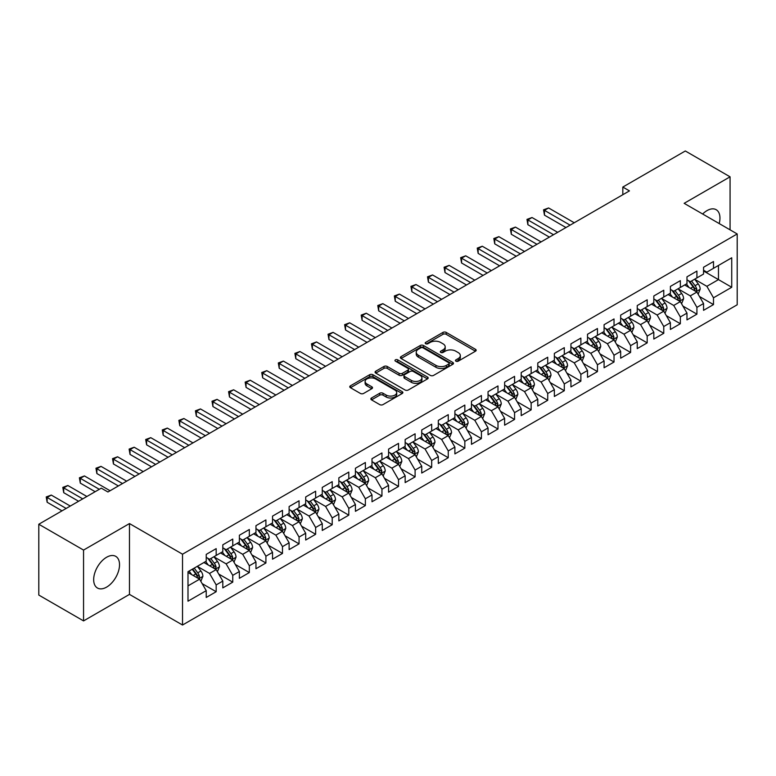 <?xml version="1.0" encoding="UTF-8"?>
<svg xmlns="http://www.w3.org/2000/svg" width="776" height="776" viewBox="0 0 776 776"><rect width="100%" height="100%" fill="white"/><g stroke="black" fill="none" stroke-linecap="round" stroke-linejoin="round"><path stroke-width="1.16" d="M455.929 361.18A1.61 0.931 0 0 0 458.209 361.18L475.494 351.198A2.299 1.329 0 0 0 476.173 350.257A2.299 1.329 0 0 0 475.494 349.316L446.21 332.409A2.299 1.329 0 0 0 442.95 332.409L425.665 342.391A1.61 0.931 0 0 0 425.19 343.05A1.61 0.931 0 0 0 425.665 343.71A1.61 0.931 0 0 0 427.945 343.71L430.185 342.42A7.362 4.249 0 0 1 440.593 342.42L443.038 343.826A7.362 4.249 0 0 1 445.191 346.833A7.362 4.249 0 0 1 443.038 349.84L440.797 351.13A1.61 0.931 0 0 0 440.322 351.79A1.61 0.931 0 0 0 440.797 352.44A1.61 0.931 0 0 0 443.077 352.44L445.317 351.15A7.362 4.249 0 0 1 455.725 351.15L458.17 352.566A7.362 4.249 0 0 1 460.323 355.573A7.362 4.249 0 0 1 458.17 358.57L455.929 359.87A1.61 0.931 0 0 0 455.464 360.52A1.61 0.931 0 0 0 455.929 361.18L455.929 359.87M106.603 587.122A18.285 10.554 120 0 0 118.544 571.01A18.285 10.554 120 0 0 115.74 556.353A18.285 10.554 120 0 0 106.603 557.255A18.285 10.554 120 0 0 94.653 573.377A18.285 10.554 120 0 0 97.456 588.024A18.285 10.554 120 0 0 106.603 587.122M719.197 223.566A18.285 10.554 120 0 0 716.17 209.704A18.285 10.554 120 0 0 707.033 210.606A18.285 10.554 120 0 0 702.658 214.011M371.52 397.981A2.299 1.329 0 0 0 370.85 398.922A2.299 1.329 0 0 0 371.52 399.863L379.736 404.606A2.299 1.329 0 0 0 382.995 404.606L402.191 393.519A2.299 1.329 0 0 0 402.87 392.578A2.299 1.329 0 0 0 402.191 391.647L372.907 374.73A2.299 1.329 0 0 0 369.648 374.73L350.451 385.817A2.299 1.329 0 0 0 349.772 386.758A2.299 1.329 0 0 0 350.451 387.699L360.374 393.432A2.299 1.329 0 0 0 363.634 393.432L371.85 388.679A2.299 1.329 0 0 0 372.519 387.748A2.299 1.329 0 0 0 371.85 386.807L366.922 383.965A6.159 3.55 0 0 1 365.118 381.452A6.159 3.55 0 0 1 368.92 378.164A6.159 3.55 0 0 1 375.632 378.94L394.916 390.066A6.159 3.55 0 0 1 396.711 392.578A6.159 3.55 0 0 1 392.918 395.867A6.159 3.55 0 0 1 386.205 395.091L382.995 393.238A2.299 1.329 0 0 0 379.736 393.238L371.52 397.981L371.52 399.863M83.556 550.077L83.556 620.907L129.476 594.397L129.476 523.567L83.556 550.077L38.8 524.236L101.297 488.162L107.932 491.984L629.452 190.886L622.818 187.064L622.818 194.718M129.476 523.567L182.525 554.2L737.2 233.954L737.2 304.784L182.525 625.019L182.525 554.2M730.07 229.841L730.07 176.821L684.151 203.331L737.2 233.954M730.07 176.821L685.315 150.981L622.818 187.064M430.34 375.39A2.299 1.329 0 0 0 433.6 375.39L452.796 364.303A2.299 1.329 0 0 0 453.475 363.362A2.299 1.329 0 0 0 452.796 362.431L423.512 345.514A2.299 1.329 0 0 0 420.252 345.514L401.056 356.601A2.299 1.329 0 0 0 400.377 357.542A2.299 1.329 0 0 0 401.056 358.483L430.34 375.39M396.08 361.529A1.61 0.931 0 0 1 397.719 361.761L427.469 378.93L408.292 389.998A2.299 1.329 0 0 1 405.043 389.998L375.749 373.091L375.749 371.209A2.299 1.329 0 0 0 375.08 372.15A2.299 1.329 0 0 0 375.749 373.091M375.749 371.209L383.965 366.466A2.299 1.329 0 0 1 387.224 366.466L399.097 373.324A2.299 1.329 0 0 0 402.356 373.324L407.807 370.181A2.299 1.329 0 0 0 408.477 369.24A2.299 1.329 0 0 0 407.807 368.299L395.44 361.16A1.61 0.931 0 0 1 394.965 360.5A1.61 0.931 0 0 1 395.964 359.637A1.61 0.931 0 0 1 397.719 359.841L427.498 377.039A2.299 1.329 0 0 1 428.168 377.97A2.299 1.329 0 0 1 427.498 378.911L427.498 377.039M703.551 270.999L718.469 279.612L718.469 265.45L731.729 257.787L713.493 268.321L713.493 261.522L703.551 267.264L703.551 274.064L696.916 277.886L696.916 271.096L686.973 276.838L686.973 283.628L680.339 287.459L680.339 280.66L670.396 286.402L670.396 293.202L663.761 297.033L663.761 290.234L653.819 295.976L653.819 302.776L647.184 306.598L647.184 299.808L637.241 305.55L637.241 312.34L630.607 316.171L630.607 309.372L620.664 315.114L620.664 321.914L614.029 325.745L614.029 318.946L604.087 324.688L604.087 331.488L597.452 335.31L597.452 328.52L587.51 334.262L587.51 341.052L580.875 344.884L580.875 338.084L570.932 343.826L570.932 350.626L564.298 354.457L564.298 347.658L554.355 353.4L554.355 360.2L547.72 364.022L547.72 357.232L537.778 362.974L537.778 369.764L531.143 373.595L531.143 366.796L521.2 372.538L521.2 379.338L514.566 383.169L514.566 376.37L504.623 382.112L504.623 388.912L497.988 392.734L497.988 385.944L488.046 391.686L488.046 398.476L481.411 402.308L481.411 395.517L471.469 401.26L471.469 408.05L464.834 411.881L464.834 405.082L454.891 410.824L454.891 417.624L448.256 421.446L448.256 414.656L438.314 420.398L438.314 427.188L431.679 431.019L431.679 424.23L421.737 429.972L421.737 436.762L415.102 440.593L415.102 433.794L405.159 439.536L405.159 446.336L398.524 450.158L398.524 443.368L388.582 449.11L388.582 455.9L381.947 459.731L381.947 452.941L372.005 458.684L372.005 465.474L365.37 469.305L365.37 462.506L355.427 468.248L355.427 475.048L348.793 478.879L348.793 472.08L338.85 477.822L338.85 484.622L332.215 488.443L332.215 481.654L322.273 487.396L322.273 494.186L315.638 498.017L315.638 491.218L305.695 496.96L305.695 503.76L299.061 507.591L299.061 500.792L289.118 506.534L289.118 513.334L282.483 517.155L282.483 510.365L272.541 516.108L272.541 522.898L265.906 526.729L265.906 519.93L255.964 525.672L255.964 532.472L249.329 536.303L249.329 529.504L239.386 535.246L239.386 542.046L232.751 545.867L232.751 539.077L222.809 544.82L222.809 551.61L216.174 555.441L216.174 548.642L206.232 554.384L206.232 561.184L187.996 571.708L187.996 601.187L206.232 590.662L199.597 579.177L187.996 572.475M731.729 257.787L731.729 287.265L713.493 297.8L706.868 286.315L694.84 279.37M699.486 296.5L713.493 304.59L713.493 297.8M713.493 304.59L703.551 310.332L703.551 303.542L696.916 307.364L690.291 295.879L678.263 288.944M682.909 306.074L696.916 314.164L696.916 307.364M696.916 314.164L686.973 319.906L686.973 313.106L680.339 316.938L673.713 305.453L661.685 298.517M666.332 315.648L680.339 323.728L680.339 316.938M680.339 323.728L670.396 329.47L670.396 322.68L663.761 326.512L657.136 315.027L645.118 308.082M649.755 325.212L663.761 333.302L663.761 326.512M663.761 333.302L653.819 339.044L653.819 332.254L647.184 336.076L640.559 324.591L628.541 317.656M633.177 334.786L647.184 342.876L647.184 336.076M647.184 342.876L637.241 348.618L637.241 341.818L630.607 345.65L623.982 334.165L611.963 327.23M616.6 344.36L630.607 352.45L630.607 345.65M630.607 352.45L620.664 358.192L620.664 351.392L614.029 355.224L607.404 343.739L595.386 336.794M600.023 353.924L614.029 362.014L614.029 355.224M614.029 362.014L604.087 367.756L604.087 360.966L597.452 364.788L590.827 353.303L578.809 346.368M583.445 363.498L597.452 371.588L597.452 364.788M597.452 371.588L587.51 377.33L587.51 370.53L580.875 374.362L574.25 362.877L562.231 355.941M566.868 373.072L580.875 381.161L580.875 374.362M580.875 381.161L570.932 386.904L570.932 380.104L564.298 383.936L557.672 372.451L545.654 365.506M550.291 382.636L564.298 390.726L564.298 383.936M564.298 390.726L554.355 396.468L554.355 389.678L547.72 393.5L541.095 382.015L529.077 375.08M533.713 392.21L547.72 400.3L547.72 393.5M547.72 400.3L537.778 406.042L537.778 399.242L531.143 403.074L524.518 391.589L512.5 384.654M517.136 401.784L531.143 409.873L531.143 403.074M531.143 409.873L521.2 415.616L521.2 408.816L514.566 412.648L507.94 401.163L495.922 394.218M500.559 411.358L514.566 419.438L514.566 412.648M514.566 419.438L504.623 425.18L504.623 418.39L497.988 422.212L491.363 410.727L479.345 403.792M483.981 420.922L497.988 429.012L497.988 422.212M497.988 429.012L488.046 434.754L488.046 427.954L481.411 431.786L474.786 420.301L462.768 413.365M467.404 430.496L481.411 438.585L481.411 431.786M481.411 438.585L471.469 444.328L471.469 437.528L464.834 441.36L458.209 429.875L446.19 422.93M450.827 440.07L464.834 448.15L464.834 441.36M464.834 448.15L454.891 453.892L454.891 447.102L448.256 450.924L441.631 439.439L429.613 432.504M434.25 449.634L448.256 457.724L448.256 450.924M448.256 457.724L438.314 463.466L438.314 456.666L431.679 460.498L425.054 449.013L413.036 442.077M417.672 459.208L431.679 467.298L431.679 460.498M431.679 467.298L421.737 473.04L421.737 466.24L415.102 470.072L408.477 458.587L396.458 451.642M401.095 468.782L415.102 476.862L415.102 470.072M415.102 476.862L405.159 482.604L405.159 475.814L398.524 479.636L391.899 468.151L379.881 461.216M384.518 478.346L398.524 486.436L398.524 479.636M398.524 486.436L388.582 492.178L388.582 485.378L381.947 489.21L375.322 477.725L363.304 470.79M367.94 487.92L381.947 496.01L381.947 489.21M381.947 496.01L372.005 501.752L372.005 494.952L365.37 498.784L358.745 487.299L346.726 480.354M351.363 497.494L365.37 505.574L365.37 498.784M365.37 505.574L355.427 511.316L355.427 504.526L348.793 508.358L342.168 496.863L330.149 489.928M334.786 507.058L348.793 515.148L348.793 508.358M348.793 515.148L338.85 520.89L338.85 514.1L332.215 517.922L325.59 506.437L313.572 499.502M318.209 516.632L332.215 524.721L332.215 517.922M332.215 524.721L322.273 530.464L322.273 523.664L315.638 527.496L309.013 516.011L296.995 509.066M301.631 526.206L315.638 534.286L315.638 527.496M315.638 534.286L305.695 540.028L305.695 533.238L299.061 537.07L292.436 525.585L280.417 518.64M285.054 535.77L299.061 543.86L299.061 537.07M299.061 543.86L289.118 549.602L289.118 542.812L282.483 546.634L275.858 535.149L263.84 528.213M268.477 545.344L282.483 553.433L282.483 546.634M282.483 553.433L272.541 559.176L272.541 552.376L265.906 556.208L259.281 544.723L247.263 537.787M251.899 554.918L265.906 562.998L265.906 556.208M265.906 562.998L255.964 568.74L255.964 561.95L249.329 565.782L242.704 554.297L230.685 547.352M235.322 564.482L249.329 572.572L249.329 565.782M249.329 572.572L239.386 578.314L239.386 571.524L232.751 575.346L226.126 563.861L214.108 556.925M218.745 574.056L232.751 582.145L232.751 575.346M232.751 582.145L222.809 587.888L222.809 581.088L216.174 584.92L209.549 573.435L197.531 566.499M202.167 583.63L216.174 591.719L216.174 584.92M216.174 591.719L206.232 597.462L206.232 590.662M206.232 557.352L209.549 559.273L216.174 555.441M187.996 585.88L199.597 579.177M222.809 547.788L226.126 549.699L232.751 545.867M209.549 573.435L216.174 569.603L203.913 562.522M222.809 581.088L216.174 569.603M239.386 538.214L242.704 540.125L249.329 536.303M226.126 563.861L232.751 560.039L220.491 552.948M239.386 571.524L232.751 560.039M255.964 528.64L259.281 530.561L265.906 526.729M242.704 554.297L249.329 550.465L237.068 543.384M255.964 561.95L249.329 550.465M272.541 519.076L275.858 520.987L282.483 517.155M259.281 544.723L265.906 540.891L253.645 533.81M272.541 552.376L265.906 540.891M289.118 509.502L292.436 511.413L299.061 507.591M275.858 535.149L282.483 531.327L270.223 524.236M289.118 542.812L282.483 531.327M305.695 499.928L309.013 501.849L315.638 498.017M292.436 525.585L299.061 521.753L286.8 514.672M305.695 533.238L299.061 521.753M322.273 490.364L325.59 492.275L332.215 488.443M309.013 516.011L315.638 512.179L303.377 505.098M322.273 523.664L315.638 512.179M338.85 480.79L342.168 482.701L348.793 478.879M325.59 506.437L332.215 502.615L319.954 495.524M338.85 514.1L332.215 502.615M355.427 471.216L358.745 473.137L365.37 469.305M342.168 496.863L348.793 493.041L336.532 485.96M355.427 504.526L348.793 493.041M372.005 461.642L375.322 463.563L381.947 459.731M358.745 487.299L365.37 483.467L353.109 476.386M372.005 494.952L365.37 483.467M388.582 452.078L391.899 453.989L398.524 450.158M375.322 477.725L381.947 473.894L369.686 466.812M388.582 485.378L381.947 473.894M405.159 442.504L408.477 444.415L415.102 440.593M391.899 468.151L398.524 464.329L386.264 457.248M405.159 475.814L398.524 464.329M421.737 432.93L425.054 434.851L431.679 431.019M408.477 458.587L415.102 454.755L402.841 447.674M421.737 466.24L415.102 454.755M438.314 423.366L441.631 425.277L448.256 421.446M425.054 449.013L431.679 445.181L419.418 438.1M438.314 456.666L431.679 445.181M454.891 413.792L458.209 415.703L464.834 411.881M441.631 439.439L448.256 435.617L435.996 428.536M454.891 447.102L448.256 435.617M471.469 404.218L474.786 406.139L481.411 402.308M458.209 429.875L464.834 426.043L452.573 418.962M471.469 437.528L464.834 426.043M488.046 394.654L491.363 396.565L497.988 392.734M474.786 420.301L481.411 416.469L469.15 409.389M488.046 427.954L481.411 416.469M504.623 385.08L507.94 386.991L514.566 383.169M491.363 410.727L497.988 406.905L485.727 399.824M504.623 418.39L497.988 406.905M521.2 375.506L524.518 377.427L531.143 373.595M507.94 401.163L514.566 397.331L502.295 390.25M521.2 408.816L514.566 397.331M537.778 365.942L541.095 367.853L547.72 364.022M524.518 391.589L531.143 387.757L518.872 380.676M537.778 399.242L531.143 387.757M554.355 356.368L557.672 358.279L564.298 354.457M541.095 382.015L547.72 378.193L535.45 371.112M554.355 389.678L547.72 378.193M570.932 346.794L574.25 348.715L580.875 344.884M557.672 372.451L564.298 368.619L552.027 361.538M570.932 380.104L564.298 368.619M587.51 337.23L590.827 339.141L597.452 335.31M574.25 362.877L580.875 359.045L568.604 351.964M587.51 370.53L580.875 359.045M604.087 327.656L607.404 329.567L614.029 325.745M590.827 353.303L597.452 349.481L585.182 342.391M604.087 360.966L597.452 349.481M620.664 318.082L623.982 320.003L630.607 316.171M607.404 343.739L614.029 339.907L601.759 332.826M620.664 351.392L614.029 339.907M637.241 308.518L640.559 310.429L647.184 306.598M623.982 334.165L630.607 330.334L618.336 323.252M637.241 341.818L630.607 330.334M653.819 298.944L657.136 300.855L663.761 297.033M640.559 324.591L647.184 320.769L634.913 313.679M653.819 332.254L647.184 320.769M670.396 289.37L673.713 291.291L680.339 287.459M657.136 315.027L663.761 311.195L651.491 304.114M670.396 322.68L663.761 311.195M686.973 279.806L690.291 281.717L696.916 277.886M673.713 305.453L680.339 301.621L668.068 294.54M686.973 313.106L680.339 301.621M703.551 270.232L706.868 272.143L713.493 268.321M690.291 295.879L696.916 292.057L684.645 284.967M703.551 303.542L696.916 292.057M38.8 524.236L38.8 595.066L83.556 620.907M129.476 594.397L182.525 625.019M706.868 286.315L718.469 279.612L731.729 287.265M456.579 361.412L458.17 360.491A7.362 4.249 0 0 0 460.323 357.484L460.323 355.573M445.191 346.833L445.191 348.744A7.362 4.249 0 0 1 443.038 351.751L441.437 352.673M475.465 351.218L446.21 334.33A2.299 1.329 0 0 0 442.95 334.33L426.305 343.933M452.767 364.322L423.512 347.435A2.299 1.329 0 0 0 420.252 347.435L401.085 358.502M448.732 364.022A1.61 0.931 0 0 0 449.197 363.362A1.61 0.931 0 0 0 448.732 362.712L423.017 347.861A1.61 0.931 0 0 0 420.747 347.861L418.38 349.229A7.362 4.249 0 0 0 416.227 352.236A7.362 4.249 0 0 0 418.38 355.243L435.957 365.389A7.362 4.249 0 0 0 446.375 365.389L448.732 364.022L448.732 365.933A1.61 0.931 0 0 0 449.197 365.283L449.197 363.362M416.227 352.236L416.227 354.147A7.362 4.249 0 0 0 418.38 357.154L418.38 355.243M448.732 365.933L446.375 367.3A7.362 4.249 0 0 1 435.957 367.3L418.38 357.154M375.778 373.11L383.965 368.377L383.965 366.466M408.477 369.24L408.477 371.151A2.299 1.329 0 0 1 407.807 372.092L402.356 375.235A2.299 1.329 0 0 1 399.097 375.235L387.224 368.377A2.299 1.329 0 0 0 383.965 368.377M411.425 380.444A6.159 3.55 0 0 0 418.138 381.21A6.159 3.55 0 0 0 421.94 377.931A6.159 3.55 0 0 0 420.136 375.409L413.336 371.491A2.299 1.329 0 0 0 410.087 371.491L404.635 374.643A2.299 1.329 0 0 0 403.957 375.574A2.299 1.329 0 0 0 404.635 376.515L411.425 380.444L411.425 382.355A6.159 3.55 0 0 0 418.138 383.121A6.159 3.55 0 0 0 421.94 379.842L421.94 377.931M403.957 375.574L403.957 377.495A2.299 1.329 0 0 0 404.635 378.436L404.635 376.515M411.425 382.355L404.635 378.436M396.711 392.578L396.711 394.499A6.159 3.55 0 0 1 392.918 397.778A6.159 3.55 0 0 1 386.205 397.011L382.995 395.149A2.299 1.329 0 0 0 379.736 395.149L371.549 399.882M365.118 381.452L365.118 383.363A6.159 3.55 0 0 0 366.922 385.876L366.922 383.965M371.82 388.698L366.922 385.876M402.162 393.539L372.907 376.651A2.299 1.329 0 0 0 369.648 376.651L350.48 387.719L350.451 385.817M698.148 294.182L700.194 289.167A6.208 3.589 -120 0 0 698.216 283.87L694.695 279.176M689.078 287.527L686.411 283.958M574.25 222.761L548.603 207.958L544.461 210.344L544.461 215.136L565.956 227.543M695.742 291.378L696.848 289.429A6.208 3.589 -120 0 0 695.063 285.694L691.542 280.99M689.534 281.281L693.88 287.091A3.162 1.824 60 0 1 694.462 288.051L696.848 289.429M688.438 280.65L693.075 286.839A6.208 3.589 60 0 1 694.86 290.573L694.986 290.932M544.461 215.136L543.549 209.821L570.098 225.156M543.549 209.821L548.603 207.958M681.57 303.746L683.617 298.731A6.208 3.589 -120 0 0 681.638 293.444L678.117 288.74M672.501 297.101L669.833 293.532M557.672 232.334L532.026 217.523L527.884 219.918L527.884 224.701L549.379 237.116M679.165 300.952L680.271 299.002A6.208 3.589 -120 0 0 678.486 295.258L674.965 290.563M672.957 290.855L677.303 296.655A3.162 1.824 60 0 1 677.885 297.625L680.271 299.002M671.861 290.224L676.497 296.413A6.208 3.589 60 0 1 678.282 300.147L678.408 300.506M527.884 224.701L526.972 219.395L553.521 234.721M526.972 219.395L532.026 217.523M664.993 313.32L667.04 308.305A6.208 3.589 -120 0 0 665.061 303.018L661.54 298.314M655.924 306.675L653.256 303.096M541.095 241.899L515.448 227.096L511.306 229.492L511.306 234.274L532.802 246.69M662.588 310.516L663.693 308.567A6.208 3.589 -120 0 0 661.909 304.832L658.387 300.128M656.38 300.428L660.725 306.229A3.162 1.824 60 0 1 661.307 307.189L663.693 308.567M655.283 299.798L659.92 305.977A6.208 3.589 60 0 1 661.705 309.721L661.831 310.08M511.306 234.274L510.395 228.959L536.943 244.294M510.395 228.959L515.448 227.096M648.416 322.894L650.463 317.879A6.208 3.589 -120 0 0 648.484 312.582L644.963 307.888M639.346 316.239L636.679 312.67M524.518 251.472L498.871 236.67L494.729 239.056L494.729 243.848L516.224 256.255M646.01 320.09L647.116 318.141A6.208 3.589 -120 0 0 645.331 314.406L641.81 309.702M639.802 309.993L644.148 315.803A3.162 1.824 60 0 1 644.73 316.763L647.116 318.141M638.706 309.362L643.343 315.551A6.208 3.589 60 0 1 645.128 319.285L645.254 319.644M494.729 243.848L493.817 238.533L520.366 253.868M493.817 238.533L498.871 236.67M631.839 332.458L633.885 327.443A6.208 3.589 -120 0 0 631.907 322.156L628.385 317.452M622.779 325.813L620.102 322.244M507.94 261.046L482.294 246.234L478.152 248.63L478.152 253.412L499.647 265.829M629.433 329.664L630.539 327.714A6.208 3.589 -120 0 0 628.754 323.97L625.233 319.275M623.225 319.566L627.58 325.367A3.162 1.824 60 0 1 628.153 326.337L630.539 327.714M622.129 318.936L626.765 325.125A6.208 3.589 60 0 1 628.55 328.859L628.676 329.218M478.152 253.412L477.24 248.107L503.789 263.433M477.24 248.107L482.294 246.234M615.261 342.032L617.308 337.017A6.208 3.589 -120 0 0 615.329 331.73L611.808 327.026M606.202 335.387L603.524 331.808M491.363 270.611L465.716 255.808L461.575 258.204L461.575 262.986L483.07 275.402M612.856 339.228L613.962 337.279A6.208 3.589 -120 0 0 612.177 333.544L608.656 328.84M606.648 329.14L611.003 334.941A3.162 1.824 60 0 1 611.575 335.901L613.962 337.279M605.552 328.51L610.188 334.689A6.208 3.589 60 0 1 611.973 338.433L612.099 338.792M461.575 262.986L460.663 257.671L487.212 273.006M460.663 257.671L465.716 255.808M598.684 351.606L600.731 346.591A6.208 3.589 -120 0 0 598.752 341.295L595.231 336.6M589.624 344.951L586.947 341.382M474.786 280.185L449.139 265.382L444.997 267.769L444.997 272.56L466.492 284.967M596.278 348.802L597.384 346.853A6.208 3.589 -120 0 0 595.599 343.118L592.078 338.414M590.07 338.705L594.426 344.515A3.162 1.824 60 0 1 594.998 345.475L597.384 346.853M588.974 338.074L593.611 344.263A6.208 3.589 60 0 1 595.396 347.997L595.522 348.356M444.997 272.56L444.085 267.245L470.634 282.58M444.085 267.245L449.139 265.382M582.107 361.17L584.153 356.155A6.208 3.589 -120 0 0 582.175 350.868L578.653 346.164M573.047 354.525L570.37 350.956M458.209 289.758L432.562 274.946L428.42 277.342L428.42 282.125L449.915 294.54M579.701 358.376L580.807 356.426A6.208 3.589 -120 0 0 579.022 352.682L575.501 347.988M573.493 348.279L577.848 354.089A3.162 1.824 60 0 1 578.421 355.049L580.807 356.426M572.397 347.648L577.034 353.837A6.208 3.589 60 0 1 578.818 357.571L578.945 357.93M428.42 282.125L427.508 276.819L454.057 292.145M427.508 276.819L432.562 274.946M565.529 370.744L567.576 365.729A6.208 3.589 -120 0 0 565.597 360.442L562.076 355.738M556.47 364.099L553.792 360.52M441.631 299.323L415.985 284.52L411.843 286.916L411.843 291.698L433.338 304.114M563.124 367.94L564.23 365.991A6.208 3.589 -120 0 0 562.445 362.256L558.924 357.552M556.916 357.852L561.271 363.653A3.162 1.824 60 0 1 561.843 364.613L564.23 365.991M555.82 357.222L560.456 363.401A6.208 3.589 60 0 1 562.241 367.145L562.367 367.504M411.843 291.698L410.931 286.383L437.48 301.719M410.931 286.383L415.985 284.52M548.952 380.318L550.999 375.303A6.208 3.589 -120 0 0 549.02 370.006L545.499 365.312M539.892 373.663L537.215 370.094M425.054 308.897L399.407 294.094L395.265 296.48L395.265 301.272L416.76 313.679M546.547 377.514L547.652 375.565A6.208 3.589 -120 0 0 545.867 371.83L542.346 367.126M540.338 367.417L544.694 373.227A3.162 1.824 60 0 1 545.266 374.187L547.652 375.565M539.242 366.786L543.879 372.975A6.208 3.589 60 0 1 545.664 376.709L545.79 377.068M395.265 301.272L394.353 295.957L420.902 311.292M394.353 295.957L399.407 294.094M532.375 389.882L534.422 384.867A6.208 3.589 -120 0 0 532.443 379.58L528.922 374.876M523.315 383.237L520.638 379.668M408.477 318.47L382.83 303.659L378.688 306.054L378.688 310.837L400.183 323.252M529.969 387.088L531.075 385.139A6.208 3.589 -120 0 0 529.29 381.394L525.769 376.7M523.761 376.99L528.116 382.801A3.162 1.824 60 0 1 528.689 383.761L531.075 385.139M522.665 376.36L527.302 382.549A6.208 3.589 60 0 1 529.087 386.283L529.213 386.642M378.688 310.837L377.776 305.531L404.325 320.857M377.776 305.531L382.83 303.659M515.798 399.456L517.844 394.441A6.208 3.589 -120 0 0 515.865 389.154L512.344 384.45M506.738 392.811L504.06 389.232M391.899 328.035L366.253 313.232L362.111 315.628L362.111 320.41L383.606 332.826M513.392 396.652L514.498 394.703A6.208 3.589 -120 0 0 512.713 390.968L509.192 386.264M507.184 386.564L511.539 392.365A3.162 1.824 60 0 1 512.111 393.325L514.498 394.703M506.088 385.934L510.724 392.123A6.208 3.589 60 0 1 512.509 395.857L512.635 396.216M362.111 320.41L361.199 315.095L387.748 330.43M361.199 315.095L366.253 313.232M499.22 409.03L501.267 404.015A6.208 3.589 -120 0 0 499.288 398.719L495.767 394.024M490.16 402.375L487.483 398.806M375.322 337.608L349.675 322.806L345.533 325.192L345.533 329.984L367.029 342.391M496.815 406.226L497.92 404.277A6.208 3.589 -120 0 0 496.136 400.542L492.615 395.838M490.607 396.129L494.962 401.939A3.162 1.824 60 0 1 495.534 402.899L497.92 404.277M489.51 395.498L494.147 401.687A6.208 3.589 60 0 1 495.932 405.421L496.058 405.78M345.533 329.984L344.622 324.669L371.17 340.004M344.622 324.669L349.675 322.806M482.643 418.594L484.69 413.579A6.208 3.589 -120 0 0 482.711 408.292L479.19 403.588M473.583 411.949L470.906 408.38M358.745 347.182L333.098 332.37L328.956 334.766L328.956 339.548L350.451 351.964M480.237 415.8L481.343 413.85A6.208 3.589 -120 0 0 479.558 410.106L476.037 405.411M474.029 405.702L478.385 411.513A3.162 1.824 60 0 1 478.957 412.473L481.343 413.85M472.933 405.072L477.57 411.261A6.208 3.589 60 0 1 479.355 414.995L479.481 415.354M328.956 339.548L328.044 334.243L354.593 349.569M328.044 334.243L333.098 332.37M466.066 428.168L468.112 423.153A6.208 3.589 -120 0 0 466.134 417.866L462.612 413.162M457.006 421.523L454.329 417.944M342.168 356.747L316.521 341.944L312.379 344.34L312.379 349.122L333.874 361.538M463.66 425.364L464.766 423.415A6.208 3.589 -120 0 0 462.981 419.68L459.46 414.985M457.452 415.276L461.807 421.077A3.162 1.824 60 0 1 462.38 422.037L464.766 423.415M456.356 414.646L460.993 420.834A6.208 3.589 60 0 1 462.777 424.569L462.903 424.928M312.379 349.122L311.467 343.816L338.016 359.142M311.467 343.816L316.521 341.944M449.488 437.742L451.545 432.727A6.208 3.589 -120 0 0 449.556 427.43L446.035 422.736M440.428 431.087L437.751 427.518M325.59 366.32L299.943 351.518L295.801 353.904L295.801 358.696L317.297 371.103M447.092 434.938L448.188 432.989A6.208 3.589 -120 0 0 446.404 429.254L442.883 424.55M440.875 424.841L445.23 430.651A3.162 1.824 60 0 1 445.802 431.611L448.188 432.989M439.779 424.21L444.415 430.399A6.208 3.589 60 0 1 446.2 434.133L446.326 434.502M295.801 358.696L294.89 353.381L321.439 368.716M294.89 353.381L299.943 351.518M432.911 447.306L434.967 442.291A6.208 3.589 -120 0 0 432.979 437.004L429.458 432.3M423.851 440.661L421.174 437.092M309.013 375.894L283.366 361.082L279.224 363.478L279.224 368.26L300.719 380.676M430.515 444.512L431.611 442.562A6.208 3.589 -120 0 0 429.826 438.818L426.305 434.123M424.297 434.415L428.653 440.225A3.162 1.824 60 0 1 429.225 441.185L431.611 442.562M423.201 433.784L427.838 439.973A6.208 3.589 60 0 1 429.623 443.707L429.749 444.066M279.224 368.26L278.312 362.955L304.861 378.29M278.312 362.955L283.366 361.082M416.334 456.88L418.39 451.865A6.208 3.589 -120 0 0 416.402 446.578L412.88 441.874M407.274 450.235L404.597 446.656M292.436 385.468L266.789 370.656L262.647 373.052L262.647 377.834L284.142 390.25M413.938 454.076L415.034 452.127A6.208 3.589 -120 0 0 413.249 448.392L409.728 443.697M407.72 443.988L412.075 449.789A3.162 1.824 60 0 1 412.648 450.749L415.034 452.127M406.624 443.358L411.261 449.546A6.208 3.589 60 0 1 413.045 453.281L413.171 453.64M262.647 377.834L261.735 372.529L288.284 387.855M261.735 372.529L266.789 370.656M399.756 466.454L401.813 461.439A6.208 3.589 -120 0 0 399.824 456.142L396.303 451.448M390.697 459.799L388.019 456.23M275.858 395.032L250.211 380.23L246.07 382.626L246.07 387.408L267.565 399.824M397.36 463.65L398.457 461.701A6.208 3.589 -120 0 0 396.672 457.966L393.151 453.262M391.143 453.553L395.498 459.363A3.162 1.824 60 0 1 396.07 460.323L398.457 461.701M390.056 452.922L394.683 459.111A6.208 3.589 60 0 1 396.468 462.845L396.594 463.214M246.07 387.408L245.158 382.093L271.707 397.428M245.158 382.093L250.211 380.23M383.179 476.027L385.235 471.003A6.208 3.589 -120 0 0 383.247 465.716L379.726 461.012M374.119 469.373L371.442 465.804M259.281 404.606L233.634 389.804L229.492 392.19L229.492 396.982L250.987 409.389M380.783 473.224L381.879 471.274A6.208 3.589 -120 0 0 380.095 467.54L376.573 462.835M374.565 463.126L378.921 468.937A3.162 1.824 60 0 1 379.493 469.897L381.879 471.274M373.479 462.496L378.106 468.685A6.208 3.589 60 0 1 379.891 472.419L380.017 472.778M229.492 396.982L228.581 391.667L255.129 407.002M228.581 391.667L233.634 389.804M366.602 485.592L368.658 480.577A6.208 3.589 -120 0 0 366.67 475.29L363.149 470.586M357.542 478.947L354.865 475.368M242.704 414.18L217.057 399.368L212.915 401.764L212.915 406.546L234.41 418.962M364.206 482.788L365.302 480.839A6.208 3.589 -120 0 0 363.517 477.104L359.996 472.409M357.988 472.7L362.344 478.501A3.162 1.824 60 0 1 362.916 479.461L365.302 480.839M356.902 472.07L361.529 478.258A6.208 3.589 60 0 1 363.313 481.993L363.44 482.352M212.915 406.546L212.003 401.24L238.552 416.566M212.003 401.24L217.057 399.368M350.024 495.166L352.081 490.151A6.208 3.589 -120 0 0 350.092 484.855L346.571 480.16M340.965 488.521L338.287 484.942M226.126 423.745L200.48 408.942L196.338 411.338L196.338 416.12L217.833 428.536M347.629 492.362L348.725 490.413A6.208 3.589 -120 0 0 346.94 486.678L343.419 481.974M341.411 482.265L345.766 488.075A3.162 1.824 60 0 1 346.339 489.035L348.725 490.413M340.325 481.634L344.951 487.823A6.208 3.589 60 0 1 346.736 491.567L346.862 491.926M196.338 416.12L195.426 410.805L221.975 426.14M195.426 410.805L200.48 408.942M333.447 504.74L335.504 499.715A6.208 3.589 -120 0 0 333.515 494.428L329.994 489.724M324.387 498.085L321.71 494.516M209.549 433.318L183.902 418.516L179.76 420.902L179.76 425.694L201.256 438.1M331.051 501.936L332.147 499.987A6.208 3.589 -120 0 0 330.363 496.252L326.841 491.548M324.834 491.839L329.189 497.649A3.162 1.824 60 0 1 329.761 498.609L332.147 499.987M323.747 491.208L328.374 497.397A6.208 3.589 60 0 1 330.159 501.131L330.285 501.49M179.76 425.694L178.849 420.379L205.398 435.714M178.849 420.379L183.902 418.516M316.87 514.304L318.926 509.289A6.208 3.589 -120 0 0 316.938 504.002L313.417 499.298M307.81 507.659L305.133 504.08M192.972 442.892L167.325 428.08L163.183 430.476L163.183 435.258L184.678 447.674M314.474 511.5L315.57 509.551A6.208 3.589 -120 0 0 313.785 505.816L310.264 501.121M308.256 501.412L312.612 507.213A3.162 1.824 60 0 1 313.184 508.183L315.57 509.551M307.17 500.782L311.797 506.97A6.208 3.589 60 0 1 313.582 510.705L313.708 511.064M163.183 435.258L162.271 429.952L188.82 445.279M162.271 429.952L167.325 428.08M300.293 523.878L302.349 518.863A6.208 3.589 -120 0 0 300.36 513.567L296.839 508.872M291.233 517.233L288.556 513.654M176.394 452.456L150.748 437.654L146.606 440.05L146.606 444.832L168.101 457.248M297.897 521.074L298.993 519.125A6.208 3.589 -120 0 0 297.208 515.39L293.687 510.686M291.679 510.986L296.034 516.787A3.162 1.824 60 0 1 296.607 517.747L298.993 519.125M290.593 510.346L295.22 516.535A6.208 3.589 60 0 1 297.004 520.279L297.13 520.638M146.606 444.832L145.694 439.517L172.243 454.852M145.694 439.517L150.748 437.654M283.715 533.452L285.772 528.437A6.208 3.589 -120 0 0 283.783 523.14L280.262 518.446M274.655 526.797L271.978 523.228M159.817 462.03L134.17 447.228L130.029 449.614L130.029 454.406L151.524 466.812M281.319 530.648L282.415 528.698A6.208 3.589 -120 0 0 280.631 524.964L277.11 520.26M275.102 520.55L279.457 526.361A3.162 1.824 60 0 1 280.029 527.321L282.415 528.698M274.015 519.92L278.642 526.109A6.208 3.589 60 0 1 280.427 529.843L280.553 530.202M130.029 454.406L129.117 449.091L155.666 464.426M129.117 449.091L134.17 447.228M267.138 543.016L269.194 538.001A6.208 3.589 -120 0 0 267.206 532.714L263.685 528.01M258.078 536.371L255.401 532.802M143.24 471.604L117.593 456.792L113.451 459.188L113.451 463.97L134.946 476.386M264.742 540.222L265.838 538.272A6.208 3.589 -120 0 0 264.053 534.528L260.532 529.833M258.524 530.124L262.88 535.925A3.162 1.824 60 0 1 263.452 536.895L265.838 538.272M257.438 529.494L262.065 535.683A6.208 3.589 60 0 1 263.85 539.417L263.976 539.776M113.451 463.97L112.539 458.665L139.088 473.99M112.539 458.665L117.593 456.792M250.561 552.59L252.617 547.575A6.208 3.589 -120 0 0 250.629 542.288L247.107 537.584M241.501 545.945L238.824 542.366M126.663 481.168L101.016 466.366L96.874 468.762L96.874 473.544L118.369 485.96M248.165 549.786L249.261 547.837A6.208 3.589 -120 0 0 247.476 544.102L243.955 539.398M241.947 539.698L246.302 545.499A3.162 1.824 60 0 1 246.875 546.459L249.261 547.837M240.861 539.068L245.488 545.247A6.208 3.589 60 0 1 247.272 548.991L247.399 549.35M96.874 473.544L95.962 468.229L122.511 483.564M95.962 468.229L101.016 466.366M233.983 562.163L236.04 557.149A6.208 3.589 -120 0 0 234.051 551.852L230.53 547.158M224.924 555.509L222.246 551.94M110.085 490.742L84.438 475.94L80.297 478.326L80.297 483.118L95.167 491.703M231.588 559.36L232.684 557.41A6.208 3.589 -120 0 0 230.899 553.676L227.378 548.971M225.37 549.262L229.725 555.073A3.162 1.824 60 0 1 230.297 556.033L232.684 557.41M224.283 548.632L228.91 554.821A6.208 3.589 60 0 1 230.695 558.555L230.821 558.914M80.297 483.118L79.385 477.803L99.309 489.307M79.385 477.803L84.438 475.94M217.406 571.728L219.463 566.713A6.208 3.589 -120 0 0 217.474 561.426L213.953 556.722M208.346 565.083L205.669 561.514M86.873 496.485L67.861 485.504L63.719 487.9L63.719 492.682L78.589 501.267M215.01 568.934L216.106 566.984A6.208 3.589 -120 0 0 214.321 563.24L210.8 558.545M208.792 558.836L213.148 564.637A3.162 1.824 60 0 1 213.72 565.607L216.106 566.984M207.706 558.206L212.333 564.394A6.208 3.589 60 0 1 214.118 568.129L214.244 568.488M63.719 492.682L62.807 487.376L82.731 498.881M62.807 487.376L67.861 485.504M200.829 581.302L202.885 576.287A6.208 3.589 -120 0 0 200.897 571L197.376 566.296M191.769 574.657L189.092 571.078M70.296 506.059L51.284 495.078L47.142 497.474L47.142 502.256L62.012 510.841M198.433 578.498L199.529 576.549A6.208 3.589 -120 0 0 197.744 572.814L194.223 568.11M192.671 569.012L196.571 574.211A3.162 1.824 60 0 1 197.143 575.171L199.529 576.549M192.235 569.264L195.756 573.959A6.208 3.589 60 0 1 197.541 577.703L197.667 578.062M47.142 502.256L46.23 496.941L66.154 508.445M46.23 496.941L51.284 495.078M458.17 360.491L458.17 358.57M440.797 352.44L440.797 351.13M443.038 351.751L443.038 349.84M425.665 343.71L425.665 342.391M442.95 334.33L442.95 332.409M446.21 334.33L446.21 332.409M475.494 351.198L475.494 349.316M401.056 358.483L401.056 356.601M420.252 347.435L420.252 345.514M423.512 347.435L423.512 345.514M452.796 364.303L452.796 362.431M435.957 367.3L435.957 365.389M446.375 367.3L446.375 365.389M387.224 368.377L387.224 366.466M399.097 375.235L399.097 373.324M402.356 375.235L402.356 373.324M407.807 372.092L407.807 370.181M397.719 361.761L397.719 359.841M379.736 395.149L379.736 393.238M382.995 395.149L382.995 393.238M386.205 397.011L386.205 395.091M371.85 388.679L371.85 386.807M369.648 376.651L369.648 374.73M372.907 376.651L372.907 374.73M402.191 393.519L402.191 391.647M696.14 291.601L700.156 289.283M695.063 285.694L698.216 283.87M690.485 288.342L693.075 286.839M679.563 301.175L683.578 298.857M678.486 295.258L681.638 293.444M673.908 297.906L676.497 296.413M662.985 310.749L667.001 308.421M661.909 304.832L665.061 303.018M657.33 307.48L659.92 305.977M646.408 320.313L650.424 317.995M645.331 314.406L648.484 312.582M640.753 317.054L643.343 315.551M629.831 329.887L633.846 327.569M628.754 323.97L631.907 322.156M624.176 326.618L626.765 325.125M613.253 339.461L617.269 337.133M612.177 333.544L615.329 331.73M607.598 336.192L610.188 334.689M596.676 349.025L600.692 346.707M595.599 343.118L598.752 341.295M591.021 345.766L593.611 344.263M580.099 358.599L584.115 356.281M579.022 352.682L582.175 350.868M574.444 355.33L577.034 353.837M563.522 368.173L567.537 365.845M562.445 362.256L565.597 360.442M557.866 364.904L560.456 363.401M546.944 377.737L550.96 375.419M545.867 371.83L549.02 370.006M541.289 374.478L543.879 372.975M530.367 387.311L534.383 384.993M529.29 381.394L532.443 379.58M524.712 384.042L527.302 382.549M513.79 396.885L517.805 394.557M512.713 390.968L515.865 389.154M508.135 393.616L510.724 392.123M497.212 406.449L501.228 404.131M496.136 400.542L499.288 398.719M491.557 403.19L494.147 401.687M480.635 416.023L484.651 413.705M479.558 410.106L482.711 408.292M474.98 412.754L477.57 411.261M464.058 425.597L468.074 423.269M462.981 419.68L466.134 417.866M458.403 422.328L460.993 420.834M447.48 435.161L451.496 432.843M446.404 429.254L449.556 427.43M441.825 431.902L444.415 430.399M430.903 444.735L434.919 442.417M429.826 438.818L432.979 437.004M425.248 441.466L427.838 439.973M414.326 454.309L418.342 451.981M413.249 448.392L416.402 446.578M408.671 451.04L411.261 449.546M397.748 463.873L401.764 461.555M396.672 457.966L399.824 456.142M392.093 460.614L394.683 459.111M381.171 473.447L385.187 471.129M380.095 467.54L383.247 465.716M375.516 470.178L378.106 468.685M364.594 483.021L368.61 480.703M363.517 477.104L366.67 475.29M358.939 479.752L361.529 478.258M348.017 492.585L352.032 490.267M346.94 486.678L350.092 484.855M342.361 489.326L344.951 487.823M331.439 502.159L335.455 499.841M330.363 496.252L333.515 494.428M325.784 498.89L328.374 497.397M314.862 511.733L318.878 509.415M313.785 505.816L316.938 504.002M309.207 508.464L311.797 506.97M298.285 521.297L302.3 518.979M297.208 515.39L300.36 513.567M292.63 518.038L295.22 516.535M281.707 530.871L285.723 528.553M280.631 524.964L283.783 523.14M276.052 527.612L278.642 526.109M265.13 540.445L269.146 538.127M264.053 534.528L267.206 532.714M259.475 537.176L262.065 535.683M248.553 550.019L252.569 547.691M247.476 544.102L250.629 542.288M242.898 546.75L245.488 545.247M231.976 559.583L235.991 557.265M230.899 553.676L234.051 551.852M226.32 556.324L228.91 554.821M215.398 569.157L219.414 566.839M214.321 563.24L217.474 561.426M209.743 565.888L212.333 564.394M198.821 578.731L202.837 576.403M197.744 572.814L200.897 571M193.166 575.462L195.756 573.959"/></g></svg>

